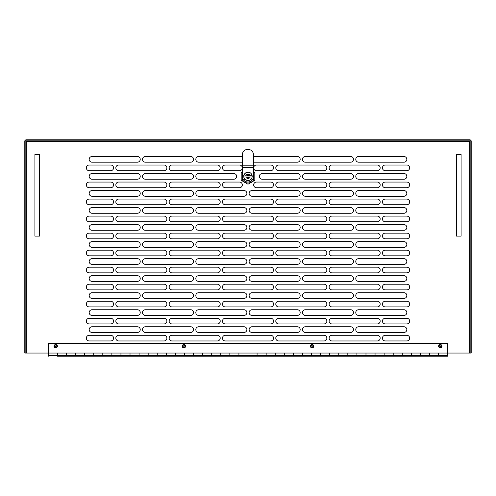 <?xml version="1.0" encoding="UTF-8"?>
<svg xmlns="http://www.w3.org/2000/svg" width="496" height="496" viewBox="0 0 496 496"><rect width="100%" height="100%" fill="white"/><g stroke="black" fill="none" stroke-linecap="round" stroke-linejoin="round"><path stroke-width="0.74" d="M54.027 346.196A1.686 1.686 0 0 0 56.556 347.659A1.686 1.686 0 0 0 56.556 344.732A1.686 1.686 0 0 0 54.027 346.196M55.713 347.336A1.141 1.141 0 0 0 56.705 345.625A1.141 1.141 0 0 0 54.727 345.625A1.141 1.141 0 0 0 55.713 347.336M182.218 346.196A1.686 1.686 0 0 0 184.748 347.659A1.686 1.686 0 0 0 184.748 344.732A1.686 1.686 0 0 0 182.218 346.196M183.904 347.336A1.141 1.141 0 0 0 184.896 345.625A1.141 1.141 0 0 0 182.912 345.625A1.141 1.141 0 0 0 183.904 347.336M310.409 346.196A1.686 1.686 0 0 0 312.939 347.659A1.686 1.686 0 0 0 312.939 344.732A1.686 1.686 0 0 0 310.409 346.196M312.096 347.336A1.141 1.141 0 0 0 313.088 345.625A1.141 1.141 0 0 0 311.104 345.625A1.141 1.141 0 0 0 312.096 347.336M438.594 346.196A1.686 1.686 0 0 0 441.13 347.659A1.686 1.686 0 0 0 441.13 344.732A1.686 1.686 0 0 0 438.594 346.196M440.287 347.336A1.141 1.141 0 0 0 441.273 345.625A1.141 1.141 0 0 0 439.295 345.625A1.141 1.141 0 0 0 440.287 347.336M252.371 181.697A6.894 6.894 0 0 1 250.437 182.813M245.563 182.813A6.894 6.894 0 0 1 243.629 181.697M470.165 353.059L470.165 140.821L471.2 140.821L471.2 353.059L447.659 353.059L447.659 343.294L48.341 343.294L48.341 353.059L24.8 353.059L24.8 140.821L25.835 140.821L25.835 353.059M350.666 162.192L305.288 162.192A2.84 2.84 0 0 1 302.448 159.352A2.84 2.84 0 0 1 305.288 156.513L350.666 156.513A2.84 2.84 0 0 1 353.505 159.352A2.84 2.84 0 0 1 350.666 162.192M253.524 156.513L297.346 156.513A2.84 2.84 0 0 1 300.185 159.352A2.84 2.84 0 0 1 297.346 162.192L253.524 162.192M242.271 162.192L198.654 162.192A2.84 2.84 0 0 1 195.815 159.352A2.84 2.84 0 0 1 198.654 156.513L242.271 156.513M145.334 156.513L190.712 156.513A2.84 2.84 0 0 1 193.552 159.352A2.84 2.84 0 0 1 190.712 162.192L145.334 162.192A2.84 2.84 0 0 1 142.495 159.352A2.84 2.84 0 0 1 145.334 156.513M92.014 156.513L137.392 156.513A2.84 2.84 0 0 1 140.232 159.352A2.84 2.84 0 0 1 137.392 162.192L92.014 162.192A2.84 2.84 0 0 1 89.175 159.352A2.84 2.84 0 0 1 92.014 156.513M358.608 156.513L403.986 156.513A2.84 2.84 0 0 1 406.825 159.352A2.84 2.84 0 0 1 403.986 162.192L358.608 162.192A2.84 2.84 0 0 1 355.768 159.352A2.84 2.84 0 0 1 358.608 156.513M324.006 170.705L278.628 170.705A2.84 2.84 0 0 1 275.788 167.865A2.84 2.84 0 0 1 278.628 165.025L324.006 165.025A2.84 2.84 0 0 1 326.845 167.865A2.84 2.84 0 0 1 324.006 170.705M171.994 165.025L217.372 165.025A2.84 2.84 0 0 1 220.212 167.865A2.84 2.84 0 0 1 217.372 170.705L171.994 170.705A2.84 2.84 0 0 1 169.155 167.865A2.84 2.84 0 0 1 171.994 165.025M118.674 165.025L164.052 165.025A2.84 2.84 0 0 1 166.892 167.865A2.84 2.84 0 0 1 164.052 170.705L118.674 170.705A2.84 2.84 0 0 1 115.835 167.865A2.84 2.84 0 0 1 118.674 165.025M406.825 170.698L385.268 170.698A2.833 2.833 0 0 1 382.435 167.865A2.833 2.833 0 0 1 385.268 165.032L406.825 165.032A2.833 2.833 0 0 1 409.659 167.865A2.833 2.833 0 0 1 406.825 170.698M89.175 165.032L110.732 165.032A2.833 2.833 0 0 1 113.565 167.865A2.833 2.833 0 0 1 110.732 170.698L89.175 170.698A2.833 2.833 0 0 1 86.341 167.865A2.833 2.833 0 0 1 89.175 165.032M331.948 165.025L377.326 165.025A2.84 2.84 0 0 1 380.165 167.865A2.84 2.84 0 0 1 377.326 170.705L331.948 170.705A2.84 2.84 0 0 1 329.108 167.865A2.84 2.84 0 0 1 331.948 165.025M350.666 179.217L305.288 179.217A2.84 2.84 0 0 1 302.448 176.378A2.84 2.84 0 0 1 305.288 173.538L350.666 173.538A2.84 2.84 0 0 1 353.505 176.378A2.84 2.84 0 0 1 350.666 179.217M145.334 173.538L190.712 173.538A2.84 2.84 0 0 1 193.552 176.378A2.84 2.84 0 0 1 190.712 179.217L145.334 179.217A2.84 2.84 0 0 1 142.495 176.378A2.84 2.84 0 0 1 145.334 173.538M92.014 173.538L137.392 173.538A2.84 2.84 0 0 1 140.232 176.378A2.84 2.84 0 0 1 137.392 179.217L92.014 179.217A2.84 2.84 0 0 1 89.175 176.378A2.84 2.84 0 0 1 92.014 173.538M358.608 173.538L403.986 173.538A2.84 2.84 0 0 1 406.825 176.378A2.84 2.84 0 0 1 403.986 179.217L358.608 179.217A2.84 2.84 0 0 1 355.768 176.378A2.84 2.84 0 0 1 358.608 173.538M324.006 187.73L278.628 187.73A2.84 2.84 0 0 1 275.788 184.89A2.84 2.84 0 0 1 278.628 182.051L324.006 182.051A2.84 2.84 0 0 1 326.845 184.89A2.84 2.84 0 0 1 324.006 187.73M171.994 182.051L217.372 182.051A2.84 2.84 0 0 1 220.212 184.89A2.84 2.84 0 0 1 217.372 187.73L171.994 187.73A2.84 2.84 0 0 1 169.155 184.89A2.84 2.84 0 0 1 171.994 182.051M118.674 182.051L164.052 182.051A2.84 2.84 0 0 1 166.892 184.89A2.84 2.84 0 0 1 164.052 187.73L118.674 187.73A2.84 2.84 0 0 1 115.835 184.89A2.84 2.84 0 0 1 118.674 182.051M406.825 187.724L385.268 187.724A2.833 2.833 0 0 1 382.435 184.89A2.833 2.833 0 0 1 385.268 182.063L406.825 182.063A2.833 2.833 0 0 1 409.659 184.89A2.833 2.833 0 0 1 406.825 187.724M89.175 182.063L110.732 182.063A2.833 2.833 0 0 1 113.565 184.89A2.833 2.833 0 0 1 110.732 187.724L89.175 187.724A2.833 2.833 0 0 1 86.341 184.89A2.833 2.833 0 0 1 89.175 182.063M331.948 182.051L377.326 182.051A2.84 2.84 0 0 1 380.165 184.89A2.84 2.84 0 0 1 377.326 187.73L331.948 187.73A2.84 2.84 0 0 1 329.108 184.89A2.84 2.84 0 0 1 331.948 182.051M350.666 196.242L305.288 196.242A2.84 2.84 0 0 1 302.448 193.403A2.84 2.84 0 0 1 305.288 190.563L350.666 190.563A2.84 2.84 0 0 1 353.505 193.403A2.84 2.84 0 0 1 350.666 196.242M297.346 196.242L251.968 196.242A2.84 2.84 0 0 1 249.128 193.403A2.84 2.84 0 0 1 251.968 190.563L297.346 190.563A2.84 2.84 0 0 1 300.185 193.403A2.84 2.84 0 0 1 297.346 196.242M198.654 190.563L244.032 190.563A2.84 2.84 0 0 1 246.872 193.403A2.84 2.84 0 0 1 244.032 196.242L198.654 196.242A2.84 2.84 0 0 1 195.815 193.403A2.84 2.84 0 0 1 198.654 190.563M145.334 190.563L190.712 190.563A2.84 2.84 0 0 1 193.552 193.403A2.84 2.84 0 0 1 190.712 196.242L145.334 196.242A2.84 2.84 0 0 1 142.495 193.403A2.84 2.84 0 0 1 145.334 190.563M92.014 190.563L137.392 190.563A2.84 2.84 0 0 1 140.232 193.403A2.84 2.84 0 0 1 137.392 196.242L92.014 196.242A2.84 2.84 0 0 1 89.175 193.403A2.84 2.84 0 0 1 92.014 190.563M358.608 190.563L403.986 190.563A2.84 2.84 0 0 1 406.825 193.403A2.84 2.84 0 0 1 403.986 196.242L358.608 196.242A2.84 2.84 0 0 1 355.768 193.403A2.84 2.84 0 0 1 358.608 190.563M324.006 204.755L278.628 204.755A2.84 2.84 0 0 1 275.788 201.915A2.84 2.84 0 0 1 278.628 199.076L324.006 199.076A2.84 2.84 0 0 1 326.845 201.915A2.84 2.84 0 0 1 324.006 204.755M270.686 204.755L225.314 204.755A2.84 2.84 0 0 1 222.468 201.915A2.84 2.84 0 0 1 225.314 199.076L270.686 199.076A2.84 2.84 0 0 1 273.532 201.915A2.84 2.84 0 0 1 270.686 204.755M171.994 199.076L217.372 199.076A2.84 2.84 0 0 1 220.212 201.915A2.84 2.84 0 0 1 217.372 204.755L171.994 204.755A2.84 2.84 0 0 1 169.155 201.915A2.84 2.84 0 0 1 171.994 199.076M118.674 199.076L164.052 199.076A2.84 2.84 0 0 1 166.892 201.915A2.84 2.84 0 0 1 164.052 204.755L118.674 204.755A2.84 2.84 0 0 1 115.835 201.915A2.84 2.84 0 0 1 118.674 199.076M406.825 204.749L385.268 204.749A2.833 2.833 0 0 1 382.435 201.915A2.833 2.833 0 0 1 385.268 199.088L406.825 199.088A2.833 2.833 0 0 1 409.659 201.915A2.833 2.833 0 0 1 406.825 204.749M89.175 199.088L110.732 199.088A2.833 2.833 0 0 1 113.565 201.915A2.833 2.833 0 0 1 110.732 204.749L89.175 204.749A2.833 2.833 0 0 1 86.341 201.915A2.833 2.833 0 0 1 89.175 199.088M331.948 199.076L377.326 199.076A2.84 2.84 0 0 1 380.165 201.915A2.84 2.84 0 0 1 377.326 204.755L331.948 204.755A2.84 2.84 0 0 1 329.108 201.915A2.84 2.84 0 0 1 331.948 199.076M350.666 213.268L305.288 213.268A2.84 2.84 0 0 1 302.448 210.428A2.84 2.84 0 0 1 305.288 207.588L350.666 207.588A2.84 2.84 0 0 1 353.505 210.428A2.84 2.84 0 0 1 350.666 213.268M297.346 213.268L251.968 213.268A2.84 2.84 0 0 1 249.128 210.428A2.84 2.84 0 0 1 251.968 207.588L297.346 207.588A2.84 2.84 0 0 1 300.185 210.428A2.84 2.84 0 0 1 297.346 213.268M198.654 207.588L244.032 207.588A2.84 2.84 0 0 1 246.872 210.428A2.84 2.84 0 0 1 244.032 213.268L198.654 213.268A2.84 2.84 0 0 1 195.815 210.428A2.84 2.84 0 0 1 198.654 207.588M145.334 207.588L190.712 207.588A2.84 2.84 0 0 1 193.552 210.428A2.84 2.84 0 0 1 190.712 213.268L145.334 213.268A2.84 2.84 0 0 1 142.495 210.428A2.84 2.84 0 0 1 145.334 207.588M92.014 207.588L137.392 207.588A2.84 2.84 0 0 1 140.232 210.428A2.84 2.84 0 0 1 137.392 213.268L92.014 213.268A2.84 2.84 0 0 1 89.175 210.428A2.84 2.84 0 0 1 92.014 207.588M358.608 207.588L403.986 207.588A2.84 2.84 0 0 1 406.825 210.428A2.84 2.84 0 0 1 403.986 213.268L358.608 213.268A2.84 2.84 0 0 1 355.768 210.428A2.84 2.84 0 0 1 358.608 207.588M324.006 221.78L278.628 221.78A2.84 2.84 0 0 1 275.788 218.941A2.84 2.84 0 0 1 278.628 216.101L324.006 216.101A2.84 2.84 0 0 1 326.845 218.941A2.84 2.84 0 0 1 324.006 221.78M270.686 221.78L225.314 221.78A2.84 2.84 0 0 1 222.468 218.941A2.84 2.84 0 0 1 225.314 216.101L270.686 216.101A2.84 2.84 0 0 1 273.532 218.941A2.84 2.84 0 0 1 270.686 221.78M171.994 216.101L217.372 216.101A2.84 2.84 0 0 1 220.212 218.941A2.84 2.84 0 0 1 217.372 221.78L171.994 221.78A2.84 2.84 0 0 1 169.155 218.941A2.84 2.84 0 0 1 171.994 216.101M118.674 216.101L164.052 216.101A2.84 2.84 0 0 1 166.892 218.941A2.84 2.84 0 0 1 164.052 221.78L118.674 221.78A2.84 2.84 0 0 1 115.835 218.941A2.84 2.84 0 0 1 118.674 216.101M406.825 221.774L385.268 221.774A2.833 2.833 0 0 1 382.435 218.941A2.833 2.833 0 0 1 385.268 216.113L406.825 216.113A2.833 2.833 0 0 1 409.659 218.941A2.833 2.833 0 0 1 406.825 221.774M89.175 216.113L110.732 216.113A2.833 2.833 0 0 1 113.565 218.941A2.833 2.833 0 0 1 110.732 221.774L89.175 221.774A2.833 2.833 0 0 1 86.341 218.941A2.833 2.833 0 0 1 89.175 216.113M331.948 216.101L377.326 216.101A2.84 2.84 0 0 1 380.165 218.941A2.84 2.84 0 0 1 377.326 221.78L331.948 221.78A2.84 2.84 0 0 1 329.108 218.941A2.84 2.84 0 0 1 331.948 216.101M350.666 230.293L305.288 230.293A2.84 2.84 0 0 1 302.448 227.453A2.84 2.84 0 0 1 305.288 224.614L350.666 224.614A2.84 2.84 0 0 1 353.505 227.453A2.84 2.84 0 0 1 350.666 230.293M297.346 230.293L251.968 230.293A2.84 2.84 0 0 1 249.128 227.453A2.84 2.84 0 0 1 251.968 224.614L297.346 224.614A2.84 2.84 0 0 1 300.185 227.453A2.84 2.84 0 0 1 297.346 230.293M198.654 224.614L244.032 224.614A2.84 2.84 0 0 1 246.872 227.453A2.84 2.84 0 0 1 244.032 230.293L198.654 230.293A2.84 2.84 0 0 1 195.815 227.453A2.84 2.84 0 0 1 198.654 224.614M145.334 224.614L190.712 224.614A2.84 2.84 0 0 1 193.552 227.453A2.84 2.84 0 0 1 190.712 230.293L145.334 230.293A2.84 2.84 0 0 1 142.495 227.453A2.84 2.84 0 0 1 145.334 224.614M92.014 224.614L137.392 224.614A2.84 2.84 0 0 1 140.232 227.453A2.84 2.84 0 0 1 137.392 230.293L92.014 230.293A2.84 2.84 0 0 1 89.175 227.453A2.84 2.84 0 0 1 92.014 224.614M358.608 224.614L403.986 224.614A2.84 2.84 0 0 1 406.825 227.453A2.84 2.84 0 0 1 403.986 230.293L358.608 230.293A2.84 2.84 0 0 1 355.768 227.453A2.84 2.84 0 0 1 358.608 224.614M324.006 238.805L278.628 238.805A2.84 2.84 0 0 1 275.788 235.966A2.84 2.84 0 0 1 278.628 233.126L324.006 233.126A2.84 2.84 0 0 1 326.845 235.966A2.84 2.84 0 0 1 324.006 238.805M270.686 238.805L225.314 238.805A2.84 2.84 0 0 1 222.468 235.966A2.84 2.84 0 0 1 225.314 233.126L270.686 233.126A2.84 2.84 0 0 1 273.532 235.966A2.84 2.84 0 0 1 270.686 238.805M171.994 233.126L217.372 233.126A2.84 2.84 0 0 1 220.212 235.966A2.84 2.84 0 0 1 217.372 238.805L171.994 238.805A2.84 2.84 0 0 1 169.155 235.966A2.84 2.84 0 0 1 171.994 233.126M118.674 233.126L164.052 233.126A2.84 2.84 0 0 1 166.892 235.966A2.84 2.84 0 0 1 164.052 238.805L118.674 238.805A2.84 2.84 0 0 1 115.835 235.966A2.84 2.84 0 0 1 118.674 233.126M406.825 238.799L385.268 238.799A2.833 2.833 0 0 1 382.435 235.966A2.833 2.833 0 0 1 385.268 233.139L406.825 233.139A2.833 2.833 0 0 1 409.659 235.966A2.833 2.833 0 0 1 406.825 238.799M89.175 233.139L110.732 233.139A2.833 2.833 0 0 1 113.565 235.966A2.833 2.833 0 0 1 110.732 238.799L89.175 238.799A2.833 2.833 0 0 1 86.341 235.966A2.833 2.833 0 0 1 89.175 233.139M331.948 233.126L377.326 233.126A2.84 2.84 0 0 1 380.165 235.966A2.84 2.84 0 0 1 377.326 238.805L331.948 238.805A2.84 2.84 0 0 1 329.108 235.966A2.84 2.84 0 0 1 331.948 233.126M350.666 247.324L305.288 247.324A2.84 2.84 0 0 1 302.448 244.478A2.84 2.84 0 0 1 305.288 241.639L350.666 241.639A2.84 2.84 0 0 1 353.505 244.478A2.84 2.84 0 0 1 350.666 247.324M297.346 247.324L251.968 247.324A2.84 2.84 0 0 1 249.128 244.478A2.84 2.84 0 0 1 251.968 241.639L297.346 241.639A2.84 2.84 0 0 1 300.185 244.478A2.84 2.84 0 0 1 297.346 247.324M198.654 241.639L244.032 241.639A2.84 2.84 0 0 1 246.872 244.478A2.84 2.84 0 0 1 244.032 247.324L198.654 247.324A2.84 2.84 0 0 1 195.815 244.478A2.84 2.84 0 0 1 198.654 241.639M145.334 241.639L190.712 241.639A2.84 2.84 0 0 1 193.552 244.478A2.84 2.84 0 0 1 190.712 247.324L145.334 247.324A2.84 2.84 0 0 1 142.495 244.478A2.84 2.84 0 0 1 145.334 241.639M92.014 241.639L137.392 241.639A2.84 2.84 0 0 1 140.232 244.478A2.84 2.84 0 0 1 137.392 247.324L92.014 247.324A2.84 2.84 0 0 1 89.175 244.478A2.84 2.84 0 0 1 92.014 241.639M358.608 241.639L403.986 241.639A2.84 2.84 0 0 1 406.825 244.478A2.84 2.84 0 0 1 403.986 247.324L358.608 247.324A2.84 2.84 0 0 1 355.768 244.478A2.84 2.84 0 0 1 358.608 241.639M324.006 255.837L278.628 255.837A2.84 2.84 0 0 1 275.788 252.991A2.84 2.84 0 0 1 278.628 250.151L324.006 250.151A2.84 2.84 0 0 1 326.845 252.991A2.84 2.84 0 0 1 324.006 255.837M270.686 255.837L225.314 255.837A2.84 2.84 0 0 1 222.468 252.991A2.84 2.84 0 0 1 225.314 250.151L270.686 250.151A2.84 2.84 0 0 1 273.532 252.991A2.84 2.84 0 0 1 270.686 255.837M171.994 250.151L217.372 250.151A2.84 2.84 0 0 1 220.212 252.991A2.84 2.84 0 0 1 217.372 255.837L171.994 255.837A2.84 2.84 0 0 1 169.155 252.991A2.84 2.84 0 0 1 171.994 250.151M118.674 250.151L164.052 250.151A2.84 2.84 0 0 1 166.892 252.991A2.84 2.84 0 0 1 164.052 255.837L118.674 255.837A2.84 2.84 0 0 1 115.835 252.991A2.84 2.84 0 0 1 118.674 250.151M406.825 255.824L385.268 255.824A2.833 2.833 0 0 1 382.435 252.991A2.833 2.833 0 0 1 385.268 250.164L406.825 250.164A2.833 2.833 0 0 1 409.659 252.991A2.833 2.833 0 0 1 406.825 255.824M89.175 250.164L110.732 250.164A2.833 2.833 0 0 1 113.565 252.991A2.833 2.833 0 0 1 110.732 255.824L89.175 255.824A2.833 2.833 0 0 1 86.341 252.991A2.833 2.833 0 0 1 89.175 250.164M331.948 250.151L377.326 250.151A2.84 2.84 0 0 1 380.165 252.991A2.84 2.84 0 0 1 377.326 255.837L331.948 255.837A2.84 2.84 0 0 1 329.108 252.991A2.84 2.84 0 0 1 331.948 250.151M350.666 264.349L305.288 264.349A2.84 2.84 0 0 1 302.448 261.504A2.84 2.84 0 0 1 305.288 258.664L350.666 258.664A2.84 2.84 0 0 1 353.505 261.504A2.84 2.84 0 0 1 350.666 264.349M297.346 264.349L251.968 264.349A2.84 2.84 0 0 1 249.128 261.504A2.84 2.84 0 0 1 251.968 258.664L297.346 258.664A2.84 2.84 0 0 1 300.185 261.504A2.84 2.84 0 0 1 297.346 264.349M198.654 258.664L244.032 258.664A2.84 2.84 0 0 1 246.872 261.504A2.84 2.84 0 0 1 244.032 264.349L198.654 264.349A2.84 2.84 0 0 1 195.815 261.504A2.84 2.84 0 0 1 198.654 258.664M145.334 258.664L190.712 258.664A2.84 2.84 0 0 1 193.552 261.504A2.84 2.84 0 0 1 190.712 264.349L145.334 264.349A2.84 2.84 0 0 1 142.495 261.504A2.84 2.84 0 0 1 145.334 258.664M92.014 258.664L137.392 258.664A2.84 2.84 0 0 1 140.232 261.504A2.84 2.84 0 0 1 137.392 264.349L92.014 264.349A2.84 2.84 0 0 1 89.175 261.504A2.84 2.84 0 0 1 92.014 258.664M358.608 258.664L403.986 258.664A2.84 2.84 0 0 1 406.825 261.504A2.84 2.84 0 0 1 403.986 264.349L358.608 264.349A2.84 2.84 0 0 1 355.768 261.504A2.84 2.84 0 0 1 358.608 258.664M324.006 272.862L278.628 272.862A2.84 2.84 0 0 1 275.788 270.016A2.84 2.84 0 0 1 278.628 267.177L324.006 267.177A2.84 2.84 0 0 1 326.845 270.016A2.84 2.84 0 0 1 324.006 272.862M270.686 272.862L225.314 272.862A2.84 2.84 0 0 1 222.468 270.016A2.84 2.84 0 0 1 225.314 267.177L270.686 267.177A2.84 2.84 0 0 1 273.532 270.016A2.84 2.84 0 0 1 270.686 272.862M171.994 267.177L217.372 267.177A2.84 2.84 0 0 1 220.212 270.016A2.84 2.84 0 0 1 217.372 272.862L171.994 272.862A2.84 2.84 0 0 1 169.155 270.016A2.84 2.84 0 0 1 171.994 267.177M118.674 267.177L164.052 267.177A2.84 2.84 0 0 1 166.892 270.016A2.84 2.84 0 0 1 164.052 272.862L118.674 272.862A2.84 2.84 0 0 1 115.835 270.016A2.84 2.84 0 0 1 118.674 267.177M406.825 272.85L385.268 272.85A2.833 2.833 0 0 1 382.435 270.016A2.833 2.833 0 0 1 385.268 267.189L406.825 267.189A2.833 2.833 0 0 1 409.659 270.016A2.833 2.833 0 0 1 406.825 272.85M89.175 267.189L110.732 267.189A2.833 2.833 0 0 1 113.565 270.016A2.833 2.833 0 0 1 110.732 272.85L89.175 272.85A2.833 2.833 0 0 1 86.341 270.016A2.833 2.833 0 0 1 89.175 267.189M331.948 267.177L377.326 267.177A2.84 2.84 0 0 1 380.165 270.016A2.84 2.84 0 0 1 377.326 272.862L331.948 272.862A2.84 2.84 0 0 1 329.108 270.016A2.84 2.84 0 0 1 331.948 267.177M350.666 281.375L305.288 281.375A2.84 2.84 0 0 1 302.448 278.529A2.84 2.84 0 0 1 305.288 275.689L350.666 275.689A2.84 2.84 0 0 1 353.505 278.529A2.84 2.84 0 0 1 350.666 281.375M297.346 281.375L251.968 281.375A2.84 2.84 0 0 1 249.128 278.529A2.84 2.84 0 0 1 251.968 275.689L297.346 275.689A2.84 2.84 0 0 1 300.185 278.529A2.84 2.84 0 0 1 297.346 281.375M198.654 275.689L244.032 275.689A2.84 2.84 0 0 1 246.872 278.529A2.84 2.84 0 0 1 244.032 281.375L198.654 281.375A2.84 2.84 0 0 1 195.815 278.529A2.84 2.84 0 0 1 198.654 275.689M145.334 275.689L190.712 275.689A2.84 2.84 0 0 1 193.552 278.529A2.84 2.84 0 0 1 190.712 281.375L145.334 281.375A2.84 2.84 0 0 1 142.495 278.529A2.84 2.84 0 0 1 145.334 275.689M92.014 275.689L137.392 275.689A2.84 2.84 0 0 1 140.232 278.529A2.84 2.84 0 0 1 137.392 281.375L92.014 281.375A2.84 2.84 0 0 1 89.175 278.529A2.84 2.84 0 0 1 92.014 275.689M358.608 275.689L403.986 275.689A2.84 2.84 0 0 1 406.825 278.529A2.84 2.84 0 0 1 403.986 281.375L358.608 281.375A2.84 2.84 0 0 1 355.768 278.529A2.84 2.84 0 0 1 358.608 275.689M324.006 289.887L278.628 289.887A2.84 2.84 0 0 1 275.788 287.041A2.84 2.84 0 0 1 278.628 284.202L324.006 284.202A2.84 2.84 0 0 1 326.845 287.041A2.84 2.84 0 0 1 324.006 289.887M270.686 289.887L225.314 289.887A2.84 2.84 0 0 1 222.468 287.041A2.84 2.84 0 0 1 225.314 284.202L270.686 284.202A2.84 2.84 0 0 1 273.532 287.041A2.84 2.84 0 0 1 270.686 289.887M171.994 284.202L217.372 284.202A2.84 2.84 0 0 1 220.212 287.041A2.84 2.84 0 0 1 217.372 289.887L171.994 289.887A2.84 2.84 0 0 1 169.155 287.041A2.84 2.84 0 0 1 171.994 284.202M118.674 284.202L164.052 284.202A2.84 2.84 0 0 1 166.892 287.041A2.84 2.84 0 0 1 164.052 289.887L118.674 289.887A2.84 2.84 0 0 1 115.835 287.041A2.84 2.84 0 0 1 118.674 284.202M406.825 289.875L385.268 289.875A2.833 2.833 0 0 1 382.435 287.041A2.833 2.833 0 0 1 385.268 284.214L406.825 284.214A2.833 2.833 0 0 1 409.659 287.041A2.833 2.833 0 0 1 406.825 289.875M89.175 284.214L110.732 284.214A2.833 2.833 0 0 1 113.565 287.041A2.833 2.833 0 0 1 110.732 289.875L89.175 289.875A2.833 2.833 0 0 1 86.341 287.041A2.833 2.833 0 0 1 89.175 284.214M331.948 284.202L377.326 284.202A2.84 2.84 0 0 1 380.165 287.041A2.84 2.84 0 0 1 377.326 289.887L331.948 289.887A2.84 2.84 0 0 1 329.108 287.041A2.84 2.84 0 0 1 331.948 284.202M350.666 298.4L305.288 298.4A2.84 2.84 0 0 1 302.448 295.554A2.84 2.84 0 0 1 305.288 292.714L350.666 292.714A2.84 2.84 0 0 1 353.505 295.554A2.84 2.84 0 0 1 350.666 298.4M297.346 298.4L251.968 298.4A2.84 2.84 0 0 1 249.128 295.554A2.84 2.84 0 0 1 251.968 292.714L297.346 292.714A2.84 2.84 0 0 1 300.185 295.554A2.84 2.84 0 0 1 297.346 298.4M198.654 292.714L244.032 292.714A2.84 2.84 0 0 1 246.872 295.554A2.84 2.84 0 0 1 244.032 298.4L198.654 298.4A2.84 2.84 0 0 1 195.815 295.554A2.84 2.84 0 0 1 198.654 292.714M145.334 292.714L190.712 292.714A2.84 2.84 0 0 1 193.552 295.554A2.84 2.84 0 0 1 190.712 298.4L145.334 298.4A2.84 2.84 0 0 1 142.495 295.554A2.84 2.84 0 0 1 145.334 292.714M92.014 292.714L137.392 292.714A2.84 2.84 0 0 1 140.232 295.554A2.84 2.84 0 0 1 137.392 298.4L92.014 298.4A2.84 2.84 0 0 1 89.175 295.554A2.84 2.84 0 0 1 92.014 292.714M358.608 292.714L403.986 292.714A2.84 2.84 0 0 1 406.825 295.554A2.84 2.84 0 0 1 403.986 298.4L358.608 298.4A2.84 2.84 0 0 1 355.768 295.554A2.84 2.84 0 0 1 358.608 292.714M324.006 306.912L278.628 306.912A2.84 2.84 0 0 1 275.788 304.067A2.84 2.84 0 0 1 278.628 301.227L324.006 301.227A2.84 2.84 0 0 1 326.845 304.067A2.84 2.84 0 0 1 324.006 306.912M270.686 306.912L225.314 306.912A2.84 2.84 0 0 1 222.468 304.067A2.84 2.84 0 0 1 225.314 301.227L270.686 301.227A2.84 2.84 0 0 1 273.532 304.067A2.84 2.84 0 0 1 270.686 306.912M171.994 301.227L217.372 301.227A2.84 2.84 0 0 1 220.212 304.067A2.84 2.84 0 0 1 217.372 306.912L171.994 306.912A2.84 2.84 0 0 1 169.155 304.067A2.84 2.84 0 0 1 171.994 301.227M118.674 301.227L164.052 301.227A2.84 2.84 0 0 1 166.892 304.067A2.84 2.84 0 0 1 164.052 306.912L118.674 306.912A2.84 2.84 0 0 1 115.835 304.067A2.84 2.84 0 0 1 118.674 301.227M406.825 306.9L385.268 306.9A2.833 2.833 0 0 1 382.435 304.067A2.833 2.833 0 0 1 385.268 301.239L406.825 301.239A2.833 2.833 0 0 1 409.659 304.067A2.833 2.833 0 0 1 406.825 306.9M89.175 301.239L110.732 301.239A2.833 2.833 0 0 1 113.565 304.067A2.833 2.833 0 0 1 110.732 306.9L89.175 306.9A2.833 2.833 0 0 1 86.341 304.067A2.833 2.833 0 0 1 89.175 301.239M331.948 301.227L377.326 301.227A2.84 2.84 0 0 1 380.165 304.067A2.84 2.84 0 0 1 377.326 306.912L331.948 306.912A2.84 2.84 0 0 1 329.108 304.067A2.84 2.84 0 0 1 331.948 301.227M350.666 315.425L305.288 315.425A2.84 2.84 0 0 1 302.448 312.579A2.84 2.84 0 0 1 305.288 309.74L350.666 309.74A2.84 2.84 0 0 1 353.505 312.579A2.84 2.84 0 0 1 350.666 315.425M297.346 315.425L251.968 315.425A2.84 2.84 0 0 1 249.128 312.579A2.84 2.84 0 0 1 251.968 309.74L297.346 309.74A2.84 2.84 0 0 1 300.185 312.579A2.84 2.84 0 0 1 297.346 315.425M198.654 309.74L244.032 309.74A2.84 2.84 0 0 1 246.872 312.579A2.84 2.84 0 0 1 244.032 315.425L198.654 315.425A2.84 2.84 0 0 1 195.815 312.579A2.84 2.84 0 0 1 198.654 309.74M145.334 309.74L190.712 309.74A2.84 2.84 0 0 1 193.552 312.579A2.84 2.84 0 0 1 190.712 315.425L145.334 315.425A2.84 2.84 0 0 1 142.495 312.579A2.84 2.84 0 0 1 145.334 309.74M92.014 309.74L137.392 309.74A2.84 2.84 0 0 1 140.232 312.579A2.84 2.84 0 0 1 137.392 315.425L92.014 315.425A2.84 2.84 0 0 1 89.175 312.579A2.84 2.84 0 0 1 92.014 309.74M358.608 309.74L403.986 309.74A2.84 2.84 0 0 1 406.825 312.579A2.84 2.84 0 0 1 403.986 315.425L358.608 315.425A2.84 2.84 0 0 1 355.768 312.579A2.84 2.84 0 0 1 358.608 309.74M324.006 323.938L278.628 323.938A2.84 2.84 0 0 1 275.788 321.098A2.84 2.84 0 0 1 278.628 318.252L324.006 318.252A2.84 2.84 0 0 1 326.845 321.098A2.84 2.84 0 0 1 324.006 323.938M270.686 323.938L225.314 323.938A2.84 2.84 0 0 1 222.468 321.098A2.84 2.84 0 0 1 225.314 318.252L270.686 318.252A2.84 2.84 0 0 1 273.532 321.098A2.84 2.84 0 0 1 270.686 323.938M171.994 318.252L217.372 318.252A2.84 2.84 0 0 1 220.212 321.098A2.84 2.84 0 0 1 217.372 323.938L171.994 323.938A2.84 2.84 0 0 1 169.155 321.098A2.84 2.84 0 0 1 171.994 318.252M118.674 318.252L164.052 318.252A2.84 2.84 0 0 1 166.892 321.098A2.84 2.84 0 0 1 164.052 323.938L118.674 323.938A2.84 2.84 0 0 1 115.835 321.098A2.84 2.84 0 0 1 118.674 318.252M406.825 323.925L385.268 323.925A2.833 2.833 0 0 1 382.435 321.098A2.833 2.833 0 0 1 385.268 318.265L406.825 318.265A2.833 2.833 0 0 1 409.659 321.098A2.833 2.833 0 0 1 406.825 323.925M89.175 318.265L110.732 318.265A2.833 2.833 0 0 1 113.565 321.098A2.833 2.833 0 0 1 110.732 323.925L89.175 323.925A2.833 2.833 0 0 1 86.341 321.098A2.833 2.833 0 0 1 89.175 318.265M331.948 318.252L377.326 318.252A2.84 2.84 0 0 1 380.165 321.098A2.84 2.84 0 0 1 377.326 323.938L331.948 323.938A2.84 2.84 0 0 1 329.108 321.098A2.84 2.84 0 0 1 331.948 318.252M350.666 332.45L305.288 332.45A2.84 2.84 0 0 1 302.448 329.611A2.84 2.84 0 0 1 305.288 326.765L350.666 326.765A2.84 2.84 0 0 1 353.505 329.611A2.84 2.84 0 0 1 350.666 332.45M297.346 332.45L251.968 332.45A2.84 2.84 0 0 1 249.128 329.611A2.84 2.84 0 0 1 251.968 326.765L297.346 326.765A2.84 2.84 0 0 1 300.185 329.611A2.84 2.84 0 0 1 297.346 332.45M198.654 326.765L244.032 326.765A2.84 2.84 0 0 1 246.872 329.611A2.84 2.84 0 0 1 244.032 332.45L198.654 332.45A2.84 2.84 0 0 1 195.815 329.611A2.84 2.84 0 0 1 198.654 326.765M145.334 326.765L190.712 326.765A2.84 2.84 0 0 1 193.552 329.611A2.84 2.84 0 0 1 190.712 332.45L145.334 332.45A2.84 2.84 0 0 1 142.495 329.611A2.84 2.84 0 0 1 145.334 326.765M92.014 326.765L137.392 326.765A2.84 2.84 0 0 1 140.232 329.611A2.84 2.84 0 0 1 137.392 332.45L92.014 332.45A2.84 2.84 0 0 1 89.175 329.611A2.84 2.84 0 0 1 92.014 326.765M358.608 326.765L403.986 326.765A2.84 2.84 0 0 1 406.825 329.611A2.84 2.84 0 0 1 403.986 332.45L358.608 332.45A2.84 2.84 0 0 1 355.768 329.611A2.84 2.84 0 0 1 358.608 326.765M324.006 340.963L278.628 340.963A2.84 2.84 0 0 1 275.788 338.123A2.84 2.84 0 0 1 278.628 335.277L324.006 335.277A2.84 2.84 0 0 1 326.845 338.123A2.84 2.84 0 0 1 324.006 340.963M270.686 340.963L225.314 340.963A2.84 2.84 0 0 1 222.468 338.123A2.84 2.84 0 0 1 225.314 335.277L270.686 335.277A2.84 2.84 0 0 1 273.532 338.123A2.84 2.84 0 0 1 270.686 340.963M171.994 335.277L217.372 335.277A2.84 2.84 0 0 1 220.212 338.123A2.84 2.84 0 0 1 217.372 340.963L171.994 340.963A2.84 2.84 0 0 1 169.155 338.123A2.84 2.84 0 0 1 171.994 335.277M118.674 335.277L164.052 335.277A2.84 2.84 0 0 1 166.892 338.123A2.84 2.84 0 0 1 164.052 340.963L118.674 340.963A2.84 2.84 0 0 1 115.835 338.123A2.84 2.84 0 0 1 118.674 335.277M406.825 340.95L385.268 340.95A2.833 2.833 0 0 1 382.435 338.123A2.833 2.833 0 0 1 385.268 335.29L406.825 335.29A2.833 2.833 0 0 1 409.659 338.123A2.833 2.833 0 0 1 406.825 340.95M89.175 335.29L110.732 335.29A2.833 2.833 0 0 1 113.565 338.123A2.833 2.833 0 0 1 110.732 340.95L89.175 340.95A2.833 2.833 0 0 1 86.341 338.123A2.833 2.833 0 0 1 89.175 335.29M331.948 335.277L377.326 335.277A2.84 2.84 0 0 1 380.165 338.123A2.84 2.84 0 0 1 377.326 340.963L331.948 340.963A2.84 2.84 0 0 1 329.108 338.123A2.84 2.84 0 0 1 331.948 335.277M256.506 165.032L270.686 165.032A2.833 2.833 0 0 1 273.519 167.865A2.833 2.833 0 0 1 270.686 170.705L256.506 170.705A2.833 2.833 0 0 1 253.667 167.865A2.833 2.833 0 0 1 256.506 165.032M262.179 173.544L297.346 173.544A2.833 2.833 0 0 1 300.185 176.378A2.833 2.833 0 0 1 297.346 179.217L262.179 179.217A2.833 2.833 0 0 1 259.346 176.378A2.833 2.833 0 0 1 262.179 173.544M256.506 182.057L270.686 182.057A2.833 2.833 0 0 1 273.519 184.89A2.833 2.833 0 0 1 270.686 187.73L256.506 187.73A2.833 2.833 0 0 1 253.667 184.89A2.833 2.833 0 0 1 256.506 182.057M242.271 168.442A2.833 2.833 0 0 1 239.494 170.705L225.314 170.705A2.833 2.833 0 0 1 222.481 167.865A2.833 2.833 0 0 1 225.314 165.032L239.494 165.032A2.833 2.833 0 0 1 242.271 167.288M233.821 173.544A2.833 2.833 0 0 1 236.654 176.378A2.833 2.833 0 0 1 233.821 179.217L198.654 179.217A2.833 2.833 0 0 1 195.815 176.378A2.833 2.833 0 0 1 198.654 173.544L233.821 173.544M239.494 182.057A2.833 2.833 0 0 1 242.333 184.89A2.833 2.833 0 0 1 239.494 187.73L225.314 187.73A2.833 2.833 0 0 1 222.481 184.89A2.833 2.833 0 0 1 225.314 182.057L239.494 182.057M26.362 353.059L26.362 141.348L25.835 140.821L26.362 141.348L469.638 141.348L470.165 140.821L469.638 141.348L469.638 353.059M470.165 139.785L25.835 139.785L25.835 140.821L470.165 140.821L470.165 139.785M34.912 236.108L34.912 154.436L39.451 154.436L39.451 236.108L34.912 236.108M461.088 236.108L456.549 236.108L456.549 154.436L461.088 154.436L461.088 236.108M66.495 355.471L66.495 353.059L57.418 353.059L57.418 355.471M57.418 356.215L447.659 356.215L447.659 355.471L48.341 355.471L48.341 356.215M84.642 355.471L84.642 353.059L66.495 353.059L66.495 355.446L57.418 355.446L57.418 353.059L48.341 353.059L48.341 355.471M429.505 355.471L429.505 353.059L438.582 353.059L438.582 355.446L447.659 355.446L447.659 353.059L438.582 353.059L438.582 355.471M438.582 356.215L429.505 356.215M411.358 355.471L411.358 353.059L420.434 353.059L420.434 355.446L429.505 355.446L429.505 353.059L420.434 353.059L420.434 355.471M420.434 356.215L411.358 356.215M393.204 355.471L393.204 353.059L402.281 353.059L402.281 355.446L411.358 355.446L411.358 353.059L402.281 353.059L402.281 355.471M402.281 356.215L393.204 356.215M375.057 355.471L375.057 353.059L384.133 353.059L384.133 355.446L393.204 355.446L393.204 353.059L384.133 353.059L384.133 355.471M384.133 356.215L375.057 356.215M356.903 355.471L356.903 353.059L365.98 353.059L365.98 355.446L375.057 355.446L375.057 353.059L365.98 353.059L365.98 355.471M365.98 356.215L356.903 356.215M338.756 355.471L338.756 353.059L347.826 353.059L347.826 355.446L356.903 355.446L356.903 353.059L347.826 353.059L347.826 355.471M347.826 356.215L338.756 356.215M320.602 355.471L320.602 353.059L329.679 353.059L329.679 355.446L338.756 355.446L338.756 353.059L329.679 353.059L329.679 355.471M329.679 356.215L320.602 356.215M302.455 355.471L302.455 353.059L311.525 353.059L311.525 355.446L320.602 355.446L320.602 353.059L311.525 353.059L311.525 355.471M311.525 356.215L302.455 356.215M284.301 355.471L284.301 353.059L293.378 353.059L293.378 355.446L302.455 355.446L302.455 353.059L293.378 353.059L293.378 355.471M293.378 356.215L284.301 356.215M266.154 355.471L266.154 353.059L275.224 353.059L275.224 355.446L284.301 355.446L284.301 353.059L275.224 353.059L275.224 355.471M275.224 356.215L266.154 356.215M248 355.471L248 353.059L257.077 353.059L257.077 355.446L266.154 355.446L266.154 353.059L257.077 353.059L257.077 355.471M257.077 356.215L248 356.215M229.846 355.471L229.846 353.059L238.923 353.059L238.923 355.446L248 355.446L248 353.059L238.923 353.059L238.923 355.471M238.923 356.215L229.846 356.215M211.699 355.471L211.699 353.059L220.776 353.059L220.776 355.446L229.846 355.446L229.846 353.059L220.776 353.059L220.776 355.471M220.776 356.215L211.699 356.215M193.545 355.471L193.545 353.059L202.622 353.059L202.622 355.446L211.699 355.446L211.699 353.059L202.622 353.059L202.622 355.471M202.622 356.215L193.545 356.215M175.398 355.471L175.398 353.059L184.475 353.059L184.475 355.446L193.545 355.446L193.545 353.059L184.475 353.059L184.475 355.471M184.475 356.215L175.398 356.215M157.244 355.471L157.244 353.059L166.321 353.059L166.321 355.446L175.398 355.446L175.398 353.059L166.321 353.059L166.321 355.471M166.321 356.215L157.244 356.215M139.097 355.471L139.097 353.059L148.174 353.059L148.174 355.446L157.244 355.446L157.244 353.059L148.174 353.059L148.174 355.471M148.174 356.215L139.097 356.215M120.943 355.471L120.943 353.059L130.02 353.059L130.02 355.446L139.097 355.446L139.097 353.059L130.02 353.059L130.02 355.471M130.02 356.215L120.943 356.215M102.796 355.471L102.796 353.059L111.867 353.059L111.867 355.446L120.943 355.446L120.943 353.059L111.867 353.059L111.867 355.471M111.867 356.215L102.796 356.215M75.566 355.471L75.566 353.059L75.566 355.446L84.642 355.446L84.642 353.059L93.719 353.059L93.719 355.446L102.796 355.446L102.796 353.059L93.719 353.059L93.719 355.471M93.719 356.215L84.642 356.215M75.566 356.215L66.495 356.215M253.524 172.738A6.609 6.609 0 0 1 253.673 172.974L253.673 179.744A6.609 6.609 0 0 1 242.327 179.744L242.327 177.159M242.271 171.808L241.192 172.428L241.192 180.29L248 184.221L254.808 180.29L254.808 172.428L253.524 171.69M242.271 154.957L242.271 165.211L253.524 165.211L253.524 154.957A5.63 5.63 0 0 0 247.901 149.333A5.63 5.63 0 0 0 242.271 154.957M242.271 165.211L242.271 167.481L253.524 167.481L253.524 165.211M253.524 167.481L253.524 176.378A5.63 5.63 0 0 1 247.901 182.001A5.63 5.63 0 0 1 242.271 176.378L242.271 167.481M251.088 179.447L250.598 179.645M245.402 179.645L244.714 179.645M243.858 175.987L247.634 175.77L247.634 174.542L248.366 174.542L248.366 175.77L252.117 175.77A4.154 4.154 0 0 1 252.117 176.948L248.366 176.948L248.366 178.176L247.634 178.176L247.634 176.948L243.883 176.948L243.858 175.987L243.858 176.731M55.428 346.196L55.856 346.444L55.856 345.948L55.428 346.196M183.619 346.196L184.047 346.444L184.047 345.948L183.619 346.196M311.81 346.196L312.238 346.444L312.238 345.948L311.81 346.196M440.002 346.196L440.429 346.444L440.429 345.948L440.002 346.196M243.815 176.359A4.185 4.185 0 0 1 248.304 172.186A4.185 4.185 0 0 1 252.142 176.967A4.185 4.185 0 0 1 247.696 180.532A4.185 4.185 0 0 1 243.815 176.359C243.579 178.355 244.974 179.75 248 180.55C250.542 180.302 251.943 178.901 252.191 176.359L251.571 174.17C248.639 169.632 242.724 174.146 243.809 176.359M250.306 176.948C248.769 179.161 247.231 179.161 245.694 176.948M245.694 175.77C247.231 173.557 248.769 173.557 250.306 175.77"/></g></svg>
